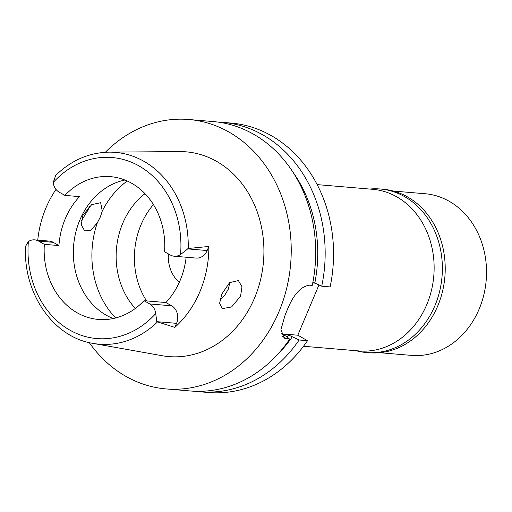 <?xml version="1.0" encoding="UTF-8"?>
<svg xmlns="http://www.w3.org/2000/svg" width="512" height="512" viewBox="0 0 512 512"><rect width="100%" height="100%" fill="white"/><g stroke="black" fill="none" stroke-linecap="round" stroke-linejoin="round"><path stroke-width="0.77" d="M59.162 192.141A13.197 11.091 94.8 0 1 53.19 182.528L55.763 175.322C71.29 160.307 89.056 152.582 109.062 152.141A96.243 80.896 94.8 0 1 143.814 161.261A96.243 80.896 94.8 0 1 188.211 248.486L180.544 254.541A13.197 11.091 94.8 0 1 174.24 256.224A13.197 11.091 94.8 0 1 170.336 255.008L164.582 251.75A71.648 60.23 -85.2 0 0 131.693 183.264A71.648 60.23 -85.2 0 0 110.496 176.646A71.648 60.23 -85.2 0 0 64.915 195.398L59.162 192.141M156.781 321.664L174.842 327.398L176.55 323.334L156.781 321.664L155.731 313.568A13.197 11.091 94.8 0 0 149.76 303.949L144.006 300.698A71.648 60.23 -85.2 0 1 98.432 319.443A71.648 60.23 -85.2 0 1 77.229 312.832A71.648 60.23 -85.2 0 1 44.346 244.339L58.938 245.574A71.648 60.23 -85.2 0 1 79.514 196.627L64.915 195.398M113.203 318.534A71.648 60.23 94.8 0 1 106.413 315.296A71.648 60.23 94.8 0 1 74.118 241.075A71.648 60.23 94.8 0 1 124.909 180.026M37.741 240.128A97.338 81.818 94.8 0 1 56 189.408M58.938 245.574L53.184 242.317A13.197 11.091 -85.2 0 0 49.28 241.101L34.688 239.866A13.197 11.091 94.8 0 1 38.592 241.088L44.346 244.339M157.248 322.144A96.243 80.896 94.8 0 1 92.902 343.366C53.101 337.19 22.835 292.858 25.6 246.272L28.384 241.549A13.197 11.091 94.8 0 1 34.688 239.866M92.902 343.366L162.138 355.718A102.746 86.362 -85.2 0 0 259.45 283.942A102.746 86.362 -85.2 0 0 216.486 161.312A102.746 86.362 -85.2 0 0 179.386 151.578L109.062 152.141M89.357 206.419L88.045 209.978L81.312 221.05M174.24 256.224L196.128 258.074A13.197 11.091 -85.2 0 0 207.155 250.534L208.864 246.464L188.211 248.486M208.864 246.464A98.016 82.387 94.8 0 1 174.842 327.398M240.563 296.224L241.99 286.714L238.381 280.57L229.6 282.624L221.83 294.054L219.642 303.206L222.131 308.653L231.565 306.982L240.563 296.224M176.55 323.334A13.197 11.091 -85.2 0 0 171.654 305.798L165.901 302.547A71.648 60.23 -85.2 0 0 186.144 257.229M165.901 302.547L144.006 300.698M82.816 215.45L81.325 224.966L84.698 230.938L90.918 230.163L97.331 222.816L100.352 216.941L102.246 211.13L100.666 202.694L91.654 204.659L82.816 215.45M145.011 193.67A72.73 61.139 -85.2 0 0 135.315 308.454M229.882 282.394L228.256 289.267L224.909 294.957L220.045 299.648M146.554 300.909A72.73 61.139 94.8 0 1 153.427 204.57M168.397 253.914A32.448 27.27 -85.2 0 0 179.309 282.31M303.52 346.266L359.027 350.957A81.114 68.179 -85.2 0 0 431.398 290.573A81.114 68.179 -85.2 0 0 396.685 196.794A81.114 68.179 -85.2 0 0 372.685 189.306L317.178 184.614M105.338 152.269A135.194 113.638 94.8 0 1 188.819 119.501L213.267 121.568A135.194 113.638 -85.2 0 1 253.267 134.042A135.194 113.638 -85.2 0 1 312.25 285.402L309.69 285.184C300.992 286.234 293.523 294.438 287.283 309.792A135.194 113.638 -85.2 0 1 285.229 314.682L280.96 329.536L284.166 338.125L289.638 339.181L286.688 336.55L283.296 334.637L288.768 335.098L299.117 339.987A135.194 113.638 94.8 0 1 199.981 391.789L208.378 392.499A135.194 113.638 -85.2 0 0 307.514 340.691L297.818 335.213L281.21 333.805M318.918 285.005L297.818 335.213M321.728 286.202L330.118 286.912A135.194 113.638 -85.2 0 0 271.142 135.552A135.194 113.638 -85.2 0 0 231.142 123.078L222.746 122.368A135.194 113.638 94.8 0 1 262.746 134.842A135.194 113.638 94.8 0 1 321.728 286.202L312.89 282.17M217.997 122.086A135.194 113.638 94.8 0 1 222.746 122.368M299.117 339.987L307.514 340.691M199.981 391.789A135.194 113.638 94.8 0 1 195.251 391.27M188.819 119.501A135.194 113.638 94.8 0 1 228.819 131.974A135.194 113.638 94.8 0 1 286.669 288.282A135.194 113.638 94.8 0 1 166.054 388.922A135.194 113.638 94.8 0 1 126.054 376.448A135.194 113.638 94.8 0 1 89.254 342.611M292.934 172.128A128.762 108.23 94.8 0 1 314.765 283.232M166.054 388.922L190.502 390.989A135.194 113.638 -85.2 0 0 289.638 339.181M287.315 337.114A124.378 104.544 -85.2 0 0 288.768 335.098M292.16 337.011A128.762 108.23 94.8 0 1 277.523 354.509M366.387 352.531L369.235 352.768A82.061 68.979 -85.2 0 0 442.451 291.68A82.061 68.979 -85.2 0 0 407.334 196.806A82.061 68.979 -85.2 0 0 383.053 189.235L380.205 188.992A82.061 68.979 94.8 0 1 404.486 196.563A82.061 68.979 94.8 0 1 439.603 291.443A82.061 68.979 94.8 0 1 366.387 352.531A82.061 68.979 94.8 0 1 356.064 350.707M369.722 189.056A82.061 68.979 94.8 0 1 380.205 188.992M379.725 352.71L411.424 355.386A81.114 68.179 -85.2 0 0 483.789 295.002A81.114 68.179 -85.2 0 0 449.082 201.216A81.114 68.179 -85.2 0 0 425.082 193.734L393.382 191.053M53.19 182.528A90.842 76.358 94.8 0 1 138.989 165.914A90.842 76.358 94.8 0 1 180.544 254.541M53.184 242.317L38.592 241.088M155.731 313.568A90.842 76.358 94.8 0 1 69.939 330.182A90.842 76.358 94.8 0 1 28.384 241.549M149.76 303.949L171.654 305.798M115.654 317.958A85.171 71.59 94.8 0 1 97.331 222.816M102.246 211.13A85.171 71.59 94.8 0 1 127.226 180.998M282.15 336.179L287.078 338.97M187.379 248.858L207.155 250.534"/></g></svg>
